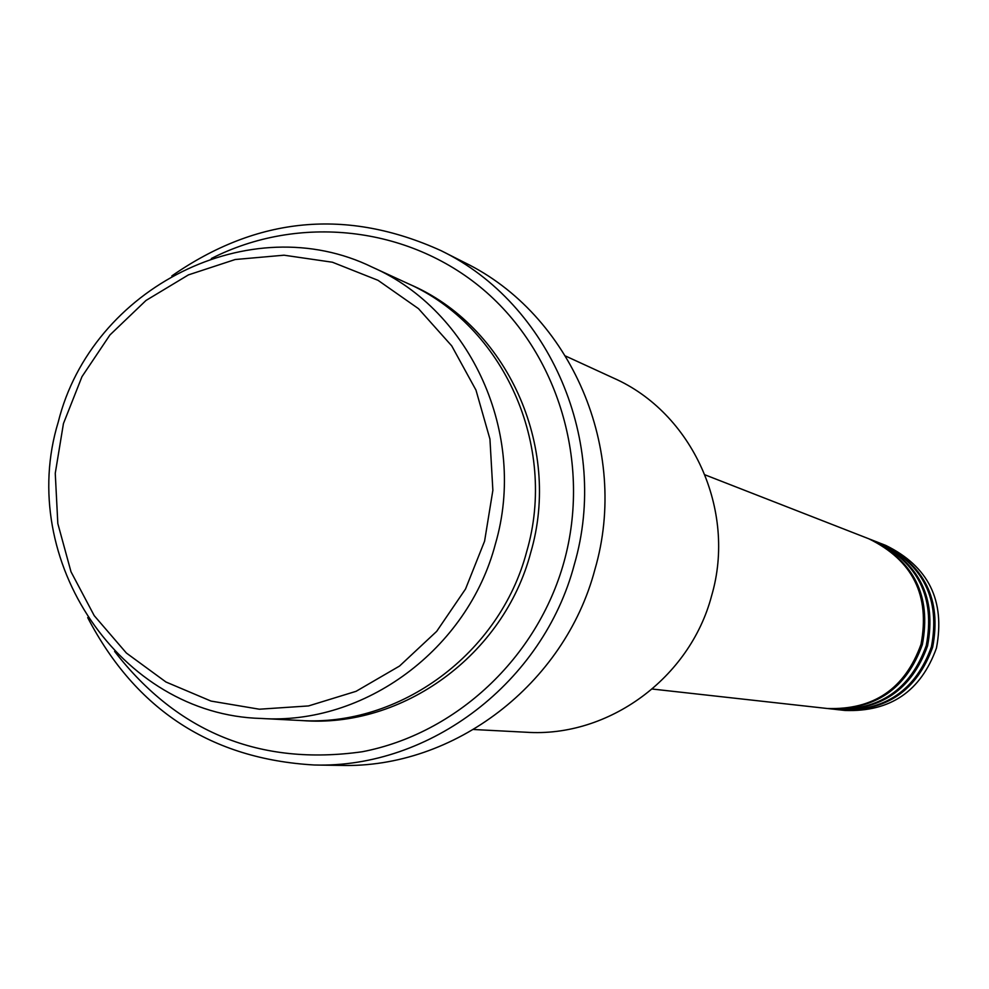 <?xml version="1.0" encoding="UTF-8"?>
<svg xmlns="http://www.w3.org/2000/svg" width="989" height="989" viewBox="0 0 989 989"><rect width="100%" height="100%" fill="white"/><g stroke="black" fill="none" stroke-linecap="round" stroke-linejoin="round"><path stroke-width="1.48" d="M652.295 689.036L827.15 708.483C873.683 710.114 904.972 688.727 921.019 644.334C930.229 595.576 912.859 560.404 868.935 538.832L705.046 474.856M827.917 708.569L828.683 708.656C875.104 710.275 906.332 688.937 922.341 644.655C931.527 596.008 914.195 560.924 870.369 539.388L869.652 539.116M828.683 708.656L833.233 709.162C879.345 710.77 910.362 689.58 926.26 645.594C935.384 597.282 918.175 562.444 874.635 541.057L870.369 539.388M833.987 709.237L834.741 709.323C880.754 710.93 911.685 689.803 927.558 645.916C936.657 597.715 919.486 562.939 876.044 541.601L875.339 541.329M834.741 709.323L839.204 709.83C884.92 711.425 915.653 690.433 931.403 646.843C940.44 598.963 923.38 564.435 880.222 543.245L876.044 541.601M839.945 709.904L840.675 709.991C886.292 711.586 916.951 690.631 932.676 647.152C941.701 599.383 924.678 564.929 881.607 543.777L880.915 543.517M484.585 541.181L492.868 490.321L489.938 439.079L475.969 390.086L451.726 345.878L418.508 308.679L378.045 280.332L332.44 262.233L284.016 255.199L235.221 259.514L188.454 274.88L146.001 300.458L109.927 334.974L81.963 376.685L63.444 423.564L55.26 473.311L57.819 523.527L70.998 571.766L94.227 615.665L126.382 653.037L165.954 682.002L211.016 701.077L259.341 709.212L308.519 705.936L356.065 691.323L399.531 666.054L436.668 631.378L465.522 589.024L484.585 541.181M58.252 422.019C91.742 287.379 250.39 207.443 372.309 267.178C471.469 310.62 527.458 434.863 495.365 544.111C467.748 649.365 364.422 725.481 261.17 718.459C120.287 714.874 16.047 559.687 58.252 422.019M473.694 729.511L526.235 732.243C608.334 737.782 689.963 678.194 711.61 595.774C736.78 510.25 692.3 412.648 613.464 378.045L565.659 356.077M114.588 651.368C177.686 732.639 260.231 766.092 362.234 751.751C456.189 733.702 537.398 657.796 564.027 561.851C591.348 463.272 558.229 353.061 483.151 289.456C408 225.851 298.505 214.119 211.337 258.525M171.839 275.919C257.363 216.48 347.102 208.061 441.045 250.662C550.168 303.524 610.052 442.503 574.288 564.645C543.332 682.138 430.091 768.453 314.378 765.004C211.399 759.107 135.839 709.978 87.7 617.618M261.17 718.459L299.519 720.449C399.741 727.261 499.952 653.544 526.704 551.59C557.784 445.792 503.45 325.393 407.196 283.213L372.309 267.178M314.378 765.004L340.55 765.399C453.84 768.762 564.62 684.388 594.896 569.528C629.857 450.131 571.234 314.23 464.41 262.468L441.045 250.662M840.675 709.991L845.063 710.473C890.384 712.055 920.846 691.262 936.459 648.067C945.422 600.62 928.51 566.388 885.724 545.384L881.607 543.777M409.434 284.263C506.603 325.455 561.987 446.323 530.734 552.554C503.883 654.965 402.572 728.621 301.979 720.561"/></g></svg>
